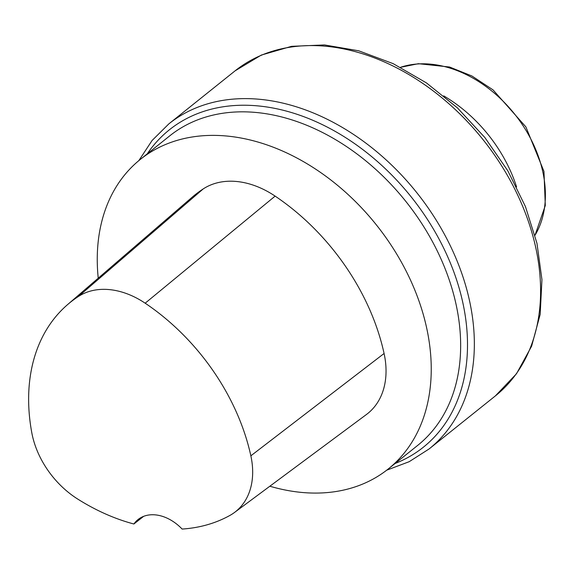 <?xml version="1.0" encoding="UTF-8"?>
<svg xmlns="http://www.w3.org/2000/svg" width="574" height="574" viewBox="0 0 574 574"><rect width="100%" height="100%" fill="white"/><g stroke="black" fill="none" stroke-linecap="round" stroke-linejoin="round"><path stroke-width="0.86" d="M98.24 278.182A198.303 143.364 51.3 0 1 140.307 159.421A198.303 143.364 51.3 0 1 376.157 224.628A198.303 143.364 51.3 0 1 388.168 469.03A198.303 143.364 51.3 0 1 269.852 486.221M133.893 523.997A192.319 139.044 51.3 0 1 77.698 499.05A78.301 56.611 51.3 0 1 31.8 432.76A192.319 139.044 51.3 0 1 67.581 304.607L192.096 197.269A198.303 143.364 51.3 0 1 203.268 188.882A84.278 60.93 51.3 0 1 275.125 196.114A198.303 143.364 51.3 0 1 384.085 353.491A84.278 60.93 51.3 0 1 366.477 414.471L234.486 512.482A78.301 56.611 51.3 0 1 229.987 515.387A192.319 139.044 51.3 0 1 182.123 529.063A39.663 28.671 51.3 0 0 138.04 519.549A39.663 28.671 51.3 0 0 133.893 523.997L143.665 516.327M67.581 304.607A192.319 139.044 51.3 0 1 78.416 296.471A78.301 56.611 51.3 0 1 145.172 303.194A192.319 139.044 51.3 0 1 250.852 455.821A78.301 56.611 51.3 0 1 234.486 512.482M388.168 469.03L417.578 445.481A198.303 143.364 -128.7 0 0 405.567 201.079A198.303 143.364 -128.7 0 0 169.717 135.873L140.307 159.421M78.416 296.471L203.268 188.882M145.172 303.194L275.125 196.114M250.852 455.821L384.085 353.491M543.198 173.692A111.299 80.468 -128.7 0 0 400.523 67.309L418.403 63.692L449.564 67.015L471.936 76.005L493.037 89.896L525.877 126.89L543.958 171.411L545.3 205.528L534.997 235.283A111.299 80.468 -128.7 0 0 543.198 173.692M443.688 95.865A124.558 90.053 51.3 0 1 516.578 186.909M429.122 448.94L495.369 395.909A208.211 150.532 -128.7 0 0 482.756 139.288A208.211 150.532 -128.7 0 0 235.118 70.817L168.871 123.855A208.211 150.532 51.3 0 1 416.509 192.319A208.211 150.532 51.3 0 1 429.122 448.94L409.205 461.683L386.675 470.199M147.209 153.897A203.253 146.951 51.3 0 1 411.041 196.703A203.253 146.951 51.3 0 1 395.07 463.498M495.369 395.909L516.5 373.746L531.617 346.179L540.17 314.401L541.949 279.667L536.955 243.276L525.44 206.568L507.868 170.887L484.901 137.573L457.421 107.876L426.453 82.914L393.147 63.642L358.736 50.806L324.454 44.937L291.57 46.336L261.364 55.054L235.118 70.817M168.871 123.855L152.081 140.501L138.836 160.62"/></g></svg>
